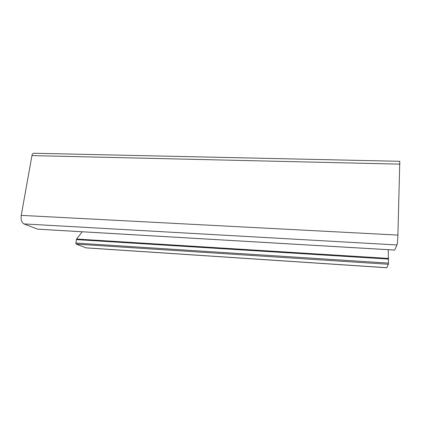 <?xml version="1.0" encoding="UTF-8"?>
<svg xmlns="http://www.w3.org/2000/svg" width="421" height="421" viewBox="0 0 421 421"><rect width="100%" height="100%" fill="white"/><g stroke="black" fill="none" stroke-linecap="round" stroke-linejoin="round"><path stroke-width="0.63" d="M386.778 267.751L388.378 264.272L388.478 263.099L388.262 249.695M394.688 250.058L396.987 244.964C397.408 243.554 397.713 240.259 397.903 235.086L399.787 161.306L33.906 153.249C32.949 153.223 32.296 154.007 31.943 155.602L21.239 215.368C20.729 219.72 21.629 222.572 23.939 223.914L37.616 229.145M82.195 231.766L76.606 239.028L75.848 243.059L76.122 244.106L86.216 247.895M394.719 250.058L37.422 229.135M23.939 223.914L396.987 244.964M76.385 239.602L388.604 259.094M388.609 258.42L76.606 239.028M388.478 263.099L75.848 243.059M76.122 244.106L388.378 264.272M31.943 155.602L399.934 164.137M386.852 267.698L85.705 247.811M397.903 235.086L21.239 215.368M394.709 250.074L37.485 229.15M386.815 267.751L85.937 247.874"/></g></svg>
